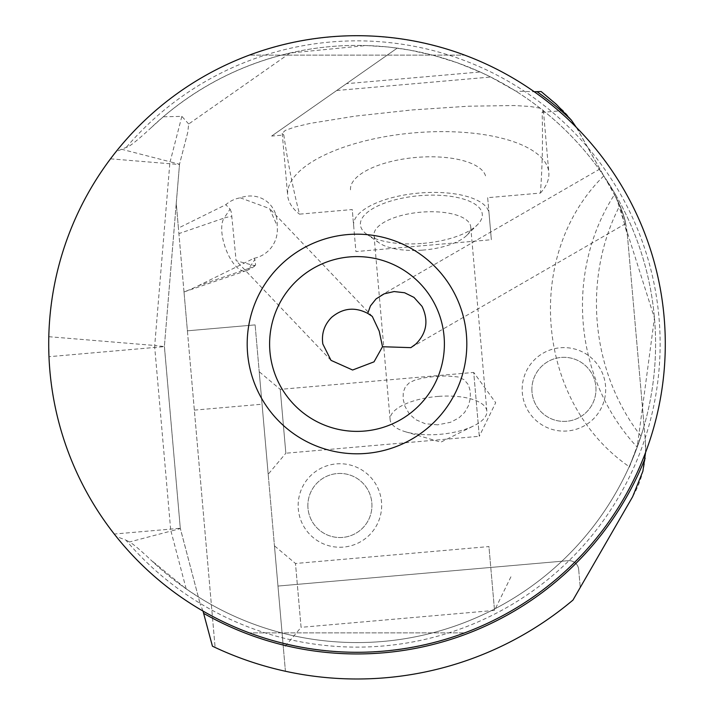 <?xml version="1.0" encoding="UTF-8"?>
<svg xmlns="http://www.w3.org/2000/svg" width="714" height="714" viewBox="0 0 714 714"><rect width="100%" height="100%" fill="white"/><g stroke="black" fill="none" stroke-linecap="round" stroke-linejoin="round"><path stroke-width="0.54" stroke-dasharray="3.57 2.68" d="M184.007 291.964L245.946 270.784A29.131 11.995 -109 0 0 248.883 268.393A29.131 25.347 -146 0 0 255.585 264.849L254.898 259.477L248.883 268.393L198.108 285.832A70.748 29.131 -19 0 1 184.007 291.964L187.407 330.814L255.121 324.888L187.407 330.814L215.11 647.455A334.991 334.991 0 0 0 572.967 600.081L632.658 496.685A97.095 97.095 0 0 0 645.295 439.672L645.563 452.506M285.421 671.249L255.121 324.888L285.421 671.249M274.453 545.835L283.422 648.366L274.453 545.835L295.489 563.489L301.076 627.329L283.422 648.366M259.218 371.717L268.187 474.257L259.218 371.717L280.254 389.371L473.721 372.449L479.299 436.29L285.841 453.22L280.254 389.371L285.841 453.22L268.187 474.257M277.969 586.06L568.157 560.677A9.71 9.71 0 0 1 578.679 569.504A9.71 9.71 0 0 0 568.157 560.677L277.969 586.06M578.679 569.504L580.25 587.452L578.679 569.504M198.108 285.832L253.827 258.361A31.38 30.104 -133.6 0 0 268.303 250.882A31.38 30.104 -133.6 0 0 277.166 225.847A33.469 29.131 -56 0 0 240.27 197.823A31.38 30.104 -133.6 0 0 225.829 204.695L178.42 228.069L176.251 203.303L164.398 346.272L179.517 164.22L176.251 203.303L215.11 647.455M271.641 136.062L397.216 48.133L271.641 136.062L283.797 135A335.482 131.081 85 0 0 299.505 214.155L352.243 209.541L355.92 251.578L491.348 239.726L487.671 197.689L540.409 193.075A335.482 131.081 85 0 0 542.131 112.393L563.114 110.563A97.095 97.095 0 0 1 578.429 130.903L615.263 196.189C621.439 208.649 624.902 217.788 625.651 223.616C623.84 215.101 620.377 205.962 615.263 196.189C621.439 208.649 624.902 217.788 625.651 223.616C623.84 215.101 620.377 205.962 615.263 196.189A97.095 97.095 0 0 1 627.428 235.45L645.295 439.672L644.099 425.99L641.002 436.138C626.83 473.391 625.562 477.05 637.2 447.134L654.443 317.971L615.031 193.753L608.39 182.891L619.868 205.48L627.428 235.45L644.099 425.99A298.577 298.577 0 0 1 198.322 596.922L186.167 588.871L150.592 559.731A298.577 298.577 0 0 0 569.549 553.698A298.577 298.577 0 0 0 569.942 134.696A298.577 298.577 0 0 0 151.002 127.851C136.793 140.944 128.565 147.432 126.324 147.334L116.087 151.627A308.287 308.287 0 0 1 665.287 343.987A308.287 308.287 0 0 1 116.141 536.419L125.807 540.043A303.129 303.129 0 0 0 565.211 564.301A303.129 303.129 0 0 0 565.791 124.227A303.129 303.129 0 0 0 126.324 147.334M522.175 389.362A41.751 41.751 0 0 1 563.926 347.611A41.751 41.751 0 0 1 605.686 389.362A41.751 41.751 0 0 1 563.926 431.113A41.751 41.751 0 0 1 522.175 389.362M298.157 505.494A41.751 41.751 0 0 1 339.909 463.734A41.751 41.751 0 0 1 381.66 505.494A41.751 41.751 0 0 1 339.909 547.245A41.751 41.751 0 0 1 298.157 505.494M240.27 197.823L269.571 208.568L277.166 225.847M255.585 264.849L254.934 265.778L236.111 260.726L231.827 216.663A29.131 25.347 -146 0 0 224.08 218.082L230.095 209.166L225.829 204.695M230.095 209.166L231.256 211.987L231.827 216.663M253.827 258.361L254.898 259.477M184.016 292.053L178.42 228.069M336.713 90.491L490.705 77.023L515.767 91.115L534.259 91.758M541.132 91.535L563.114 110.563M542.131 112.393L543.399 110.509L539.891 108.135L530.011 106.448L514.259 105.538L468.527 106.199L411.764 109.965L355.206 116.114L310.063 123.406L294.703 127.038L285.27 130.412L282.226 133.357L283.797 135M540.409 193.075A131.081 51.221 175 0 0 548.816 172.485A131.081 51.221 175 0 0 413.772 132.884A131.081 51.221 175 0 0 287.644 195.333A131.081 51.221 175 0 0 299.505 214.155M487.671 197.689L489.063 213.602A67.973 26.561 175 0 0 419.038 193.066A67.973 26.561 175 0 0 353.635 225.445L352.243 209.541M350.52 189.835A67.973 26.561 -5 0 1 415.923 157.455A67.973 26.561 -5 0 1 485.948 177.982M353.635 225.445L355.92 251.578M489.063 213.602L491.348 239.726M421.349 243.501A61.172 23.901 -5 0 1 367.058 234.46A61.172 23.901 -5 0 1 421.349 195.547A61.172 23.901 -5 0 1 477.407 224.803A61.172 23.901 -5 0 1 421.349 243.501M422.358 250.132A48.552 18.966 175 0 0 466.858 235.29A48.552 18.966 175 0 0 470.731 226.865A48.552 18.966 175 0 0 422.358 212.067A48.552 18.966 175 0 0 373.993 235.334A48.552 18.966 175 0 0 379.277 242.956A48.552 18.966 175 0 0 422.358 250.132M438.485 396.386A48.552 18.966 175 0 0 390.121 419.645A48.552 18.966 175 0 0 405.427 431.756A48.552 18.966 175 0 0 438.485 434.442A48.552 18.966 175 0 0 473.891 425.767A48.552 18.966 175 0 0 486.85 411.184A48.552 18.966 175 0 0 438.485 396.386M437.646 424.848L425.196 423.723L415.628 419.627L409.265 413.843L404.927 406.257L403.098 398.885L403.267 392.254L405.373 386.765L409.452 382.659L415.628 379.777L424.321 377.804L433.434 376.671L446.25 375.912L457.924 376.938L464.171 379.714L468.446 384.855L470.312 391.317L470.285 398.474L468.438 405.713L464.68 412.344L458.852 417.958L450.516 422.295L437.646 424.848M479.299 436.29L473.721 372.449L495.686 402.696L479.299 436.29M576.287 127.297L609.702 186.327M604.035 176.287A298.577 298.577 0 0 0 515.767 91.115A298.577 298.577 0 0 1 604.035 176.287L603.776 175.885M603.785 175.894C523.05 255.201 535.946 402.598 629.221 466.679L637.2 447.134A194.199 176.001 85 0 1 615.031 193.753M490.705 77.023L480.138 71.98L346.442 83.681M187.737 132.411L179.517 164.22L187.737 132.411L188.701 124.004L290.098 53.006L366.005 45.544L389.094 47.062L409.434 50.051L433.577 55.397L457.201 62.725L480.138 71.98M290.098 53.006C242.733 64.117 200.464 85.377 163.292 116.775L151.002 127.851A298.577 298.577 0 0 1 569.942 134.696A298.577 298.577 0 0 1 569.549 553.698A298.577 298.577 0 0 1 150.592 559.731C140.256 549.985 133.232 544.068 129.52 541.971L125.807 540.043M116.087 151.627L110.509 158.829C71.498 211.719 50.926 271.008 48.793 336.696L48.971 356.705C52.274 422.617 74.033 481.727 114.258 534.045L116.141 536.419M249.311 632.863C321.104 658.603 392.896 658.603 464.689 632.863C392.896 658.603 321.104 658.603 249.311 632.863L464.689 632.863L249.311 632.863M464.689 55.121C392.896 29.381 321.104 29.381 249.311 55.121C321.104 29.381 392.896 29.381 464.689 55.121L249.311 55.121L464.689 55.121M48.793 336.696L154.724 345.478A11.647 11.647 -90.1 0 0 154.733 347.45L170.619 529.119A11.647 11.647 -98.5 0 0 170.958 531.064L180.347 528.592L200.161 603.883L180.294 528.271L164.398 346.272A1.946 1.946 89.9 0 0 164.398 346.602L180.294 528.271L114.258 534.045M203.008 611.068L200.161 603.883M188.701 124.004L181.847 116.373L163.292 116.775M531.885 389.362A32.041 32.041 0 0 0 563.926 421.403A32.041 32.041 0 0 0 595.976 389.362A32.041 32.041 0 0 0 563.926 357.321A32.041 32.041 0 0 0 531.885 389.362A32.041 32.041 0 0 0 563.926 421.403A32.041 32.041 0 0 0 595.976 389.362A32.041 32.041 0 0 0 563.926 357.321A32.041 32.041 0 0 0 531.885 389.362M307.868 505.494A32.041 32.041 0 0 0 339.909 537.535A32.041 32.041 0 0 0 371.949 505.494A32.041 32.041 0 0 0 339.909 473.444A32.041 32.041 0 0 0 307.868 505.494A32.041 32.041 0 0 0 339.909 537.535A32.041 32.041 0 0 0 371.949 505.494A32.041 32.041 0 0 0 339.909 473.444A32.041 32.041 0 0 0 307.868 505.494M510.921 576.805L494.534 610.408L301.076 627.329L295.489 563.489L488.947 546.567L494.534 610.408L488.947 546.567M254.934 265.778A29.131 29.131 0 0 1 245.946 270.784A29.131 11.995 -109 0 1 228.462 255.13A29.131 11.995 -109 0 1 225.142 247.133A29.131 11.995 -109 0 1 224.08 218.082L178.902 233.603M641.002 436.138A194.199 168.183 85 0 1 619.868 205.48M198.322 596.922A298.577 298.577 0 0 0 644.099 425.99M110.509 158.829L169.789 163.738A11.656 11.656 0 0 1 170.119 161.792L179.517 164.22A1.946 1.946 0 0 0 179.464 164.541L169.789 163.738L154.724 345.478L164.398 346.602L48.971 356.705M186.167 588.871L170.958 531.064L129.52 541.971M181.847 116.373L170.119 161.792L121.639 149.271M194.351 410.131L262.065 404.213M372.297 316.409L269.571 208.568M599.912 168.986L380.767 295.516M331.019 360.356L236.111 260.726M282.226 133.357L287.644 195.333M543.399 110.509L548.816 172.485M466.858 235.29L477.407 224.803M379.277 242.956L367.058 234.46M390.121 419.645L373.993 235.334M486.85 411.184L470.731 226.865M405.427 431.756L440.824 442.162L473.891 425.767M625.66 223.634L410.871 347.647"/><path stroke-width="1.07" d="M645.563 452.506L642.895 471.169L632.658 496.685L572.967 600.081A334.991 334.991 0 0 1 212.433 646.188L215.11 647.455M379.223 331.162L372.297 316.409L367.737 313.401C354.84 306.699 342.8 308.02 331.617 317.346C324.29 324.763 321.362 333.643 322.826 343.987L331.019 360.356L352.618 370.013L374.011 361.846L382.508 346.727L379.223 331.162M367.737 313.401L370.432 305.931L376.108 298.863L384.203 293.82L394.119 291.553L404.597 292.749L414.004 297.408L422.072 306.422C428.757 320.595 426.695 333.126 415.896 343.987L410.871 347.647L382.508 346.727M444.394 343.987A87.394 87.394 0 0 0 357 256.603A87.394 87.394 0 0 0 269.606 343.987A87.394 87.394 0 0 0 357 431.381A87.394 87.394 0 0 0 444.394 343.987A87.394 87.394 0 0 0 357 256.603A87.394 87.394 0 0 0 269.606 343.987A87.394 87.394 0 0 0 357 431.381A87.394 87.394 0 0 0 444.394 343.987M534.259 91.758L541.132 91.535L556.277 104.244L571.325 120.068L576.287 127.297M466.813 343.987A109.813 109.813 0 0 0 357 234.174A109.813 109.813 0 0 0 247.187 343.987A109.813 109.813 0 0 0 357 453.801A109.813 109.813 0 0 0 466.813 343.987M48.713 343.987A308.287 308.287 0 0 1 357 35.7A308.287 308.287 0 0 1 665.287 343.987A308.287 308.287 0 0 1 357 652.284A308.287 308.287 0 0 1 48.713 343.987M212.433 646.188L203.008 611.068M645.144 458.218A309.956 309.956 0 0 1 203.758 613.415M537.017 91.669A309.956 309.956 0 0 1 571.325 120.068"/></g></svg>
